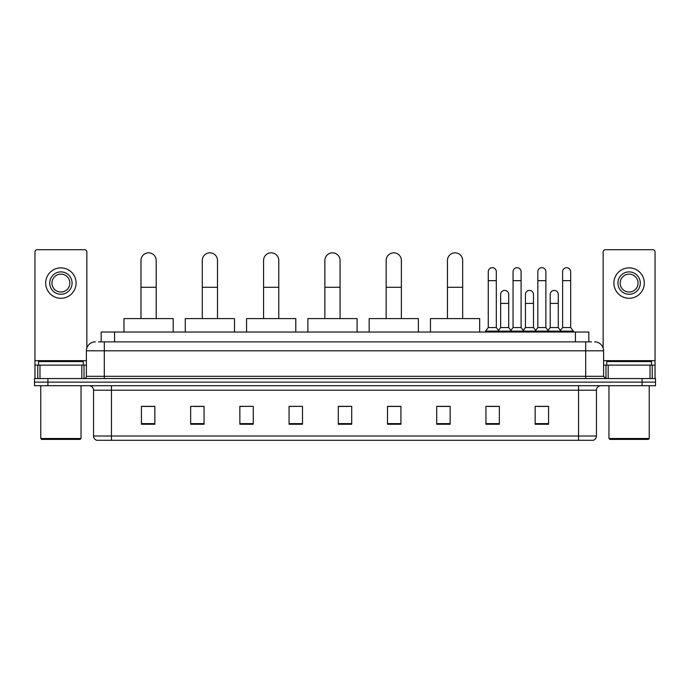 <?xml version="1.0" encoding="UTF-8"?>
<svg xmlns="http://www.w3.org/2000/svg" width="690" height="690" viewBox="0 0 690 690"><rect width="100%" height="100%" fill="white"/><g stroke="black" fill="none" stroke-linecap="round" stroke-linejoin="round"><path stroke-width="1.03" d="M101.171 341.869L101.171 332.028L588.829 332.028L588.829 341.869M98.687 341.869L591.52 341.869M98.48 341.869L104.294 341.869L104.294 350.813L86.397 350.813L86.397 376.317A2.234 2.234 0 0 1 84.163 378.551M95.349 341.869A8.944 8.944 0 0 0 86.397 350.813M594.651 341.869A8.944 8.944 0 0 1 603.603 350.813L603.603 376.317L605.837 378.551M47.921 378.551L34.5 378.551L34.5 382.131L47.921 382.131L34.5 382.131L34.5 385.71L47.921 385.71L47.921 382.131L642.08 382.131L47.921 382.131L47.921 378.551L642.08 378.551L642.08 382.131L655.5 382.131L642.08 382.131L642.08 385.71L47.921 385.71M642.08 385.71L655.5 385.71L655.5 378.551L642.08 378.551M596.445 436.002C596.315 438.15 595.246 439.582 593.219 440.298L578.548 440.298L578.548 436.002L596.445 436.002L596.445 390.186A4.476 4.476 0 0 1 600.912 385.71M578.548 440.298L96.781 440.298A4.476 4.476 0 0 1 93.555 436.002L93.555 390.186C93.297 387.47 91.805 385.977 89.088 385.71M548.567 424.238L548.567 406.341L535.147 406.341L535.147 424.238L548.567 424.238M499.353 424.238L499.353 406.341L485.933 406.341L485.933 424.238L499.353 424.238M450.139 424.238L450.139 406.341L436.718 406.341L436.718 424.238L450.139 424.238M400.925 424.238L400.925 406.341L387.504 406.341L387.504 424.238L400.925 424.238M154.853 424.238L154.853 406.341L141.433 406.341L141.433 424.238L154.853 424.238M204.067 424.238L204.067 406.341L190.647 406.341L190.647 424.238L204.067 424.238M253.282 424.238L253.282 406.341L239.861 406.341L239.861 424.238L253.282 424.238M302.496 424.238L302.496 406.341L289.076 406.341L289.076 424.238L302.496 424.238M351.71 424.238L351.71 406.341L338.29 406.341L338.29 424.238L351.71 424.238M438.952 406.427L450.139 406.427M487.813 406.427L496.757 406.427M537.381 406.427L546.333 406.427M302.496 406.341L289.076 406.427L302.496 406.341M253.282 406.341L239.861 406.427L253.282 406.341M193.778 406.427L204.067 406.427M338.29 406.427L348.579 406.427M154.853 406.427L141.433 406.427M400.925 406.427L387.504 406.427M81.817 378.551L81.817 365.131L39.977 365.131L39.977 378.551M86.845 348.019L86.845 251.936A2.234 2.234 0 0 0 84.611 249.702L37.182 249.702A2.234 2.234 0 0 0 34.949 251.936L34.949 365.131L39.977 365.131M81.817 365.131L86.397 365.131M34.949 378.551L34.949 365.131M60.901 271.894A11.187 11.187 0 0 0 49.715 283.081A11.187 11.187 0 0 0 60.901 294.268A11.187 11.187 0 0 0 72.079 283.081A11.187 11.187 0 0 0 60.901 271.894M60.901 274.128A8.944 8.944 0 0 0 51.948 283.081A8.944 8.944 0 0 0 60.901 292.025A8.944 8.944 0 0 0 69.845 283.081A8.944 8.944 0 0 0 60.901 274.128M60.901 298.287A15.215 15.215 0 0 0 76.107 283.081A15.215 15.215 0 0 0 60.901 267.867A15.215 15.215 0 0 0 45.687 283.081A15.215 15.215 0 0 0 60.901 298.287M80.135 439.401L41.659 439.401L40.762 438.504L81.032 438.504L80.135 439.401M40.762 385.71L40.762 438.504M81.032 385.71L81.032 438.504M83.266 365.131L83.266 361.551L38.528 361.551L38.528 365.131M140.984 318.599L140.984 260.44A7.607 7.607 0 0 1 148.591 252.833A7.607 7.607 0 0 1 156.199 260.44A7.607 7.607 0 0 0 148.591 252.833M156.199 318.599L156.199 260.44M173.199 332.028L173.199 318.599L123.984 318.599L123.984 332.028M202.274 318.599L202.274 260.44A7.607 7.607 0 0 1 209.881 252.833A7.607 7.607 0 0 1 217.488 260.44A7.607 7.607 0 0 0 209.881 252.833M217.488 318.599L217.488 260.44M234.488 332.028L234.488 318.599L185.274 318.599L185.274 332.028M263.571 318.599L263.571 260.44A7.607 7.607 0 0 1 271.179 252.833A7.607 7.607 0 0 1 278.786 260.44A7.607 7.607 0 0 0 271.179 252.833M278.786 318.599L278.786 260.44M295.786 332.028L295.786 318.599L246.572 318.599L246.572 332.028M324.869 318.599L324.869 260.44A7.607 7.607 0 0 1 332.477 252.833A7.607 7.607 0 0 1 340.075 260.44A7.607 7.607 0 0 0 332.477 252.833M340.075 318.599L340.075 260.44M357.084 332.028L357.084 318.599L307.869 318.599L307.869 332.028M386.159 318.599L386.159 260.44A7.607 7.607 0 0 1 393.766 252.833A7.607 7.607 0 0 1 401.373 260.44A7.607 7.607 0 0 0 393.766 252.833M401.373 318.599L401.373 260.44M418.373 332.028L418.373 318.599L369.159 318.599L369.159 332.028M447.456 318.599L447.456 260.44A7.607 7.607 0 0 1 455.064 252.833A7.607 7.607 0 0 1 462.671 260.44A7.607 7.607 0 0 0 455.064 252.833M462.671 318.599L462.671 260.44M479.671 332.028L479.671 318.599L430.457 318.599L430.457 332.028M488.261 280.666L496.317 280.666L496.317 327.552L488.261 327.552L488.261 271.713A4.028 4.028 0 0 1 492.539 267.694A4.028 4.028 0 0 1 496.317 271.713A4.028 4.028 0 0 0 492.539 267.694M488.261 327.552L485.579 331.131L485.579 332.028M496.317 327.552L498.999 331.131L485.579 331.131M513.05 327.552L513.05 280.666L521.097 280.666L521.097 327.552L513.05 327.552L510.359 331.131L498.999 331.131L498.999 332.028M513.05 280.666L513.05 271.713A4.028 4.028 0 0 1 517.327 267.694A4.028 4.028 0 0 1 521.097 271.713A4.028 4.028 0 0 0 517.327 267.694M521.097 327.552L523.788 331.131L510.359 331.131L510.359 332.028M537.829 327.552L537.829 280.666L545.885 280.666L545.885 327.552L537.829 327.552L535.147 331.131L523.788 331.131L523.788 332.028M537.829 280.666L537.829 271.713A4.028 4.028 0 0 1 542.116 267.694A4.028 4.028 0 0 1 545.885 271.713A4.028 4.028 0 0 0 542.116 267.694M545.885 327.552L548.567 331.131L535.147 331.131L535.147 332.028M562.617 327.552L562.617 280.666L570.673 280.666L570.673 327.552L562.617 327.552L559.935 331.131L548.567 331.131L548.567 332.028M562.617 280.666L562.617 271.713A4.028 4.028 0 0 1 566.895 267.694A4.028 4.028 0 0 1 570.673 271.713A4.028 4.028 0 0 0 566.895 267.694M570.673 327.552L573.356 331.131L559.935 331.131L559.935 332.028M573.356 331.131L573.356 332.028M500.655 294.44A4.028 4.028 0 0 1 504.933 290.421A4.028 4.028 0 0 1 508.702 294.44L508.702 303.393L500.655 303.393L500.655 294.44M508.702 303.393L508.702 327.552L500.655 327.552L500.655 303.393M500.655 327.552L498.482 330.441M508.702 327.552L510.876 330.441M525.435 294.44A4.028 4.028 0 0 1 529.722 290.421A4.028 4.028 0 0 1 533.491 294.44L533.491 303.393L525.435 303.393L525.435 294.44M533.491 303.393L533.491 327.552L525.435 327.552L525.435 303.393M525.435 327.552L523.27 330.441M533.491 327.552L535.664 330.441M550.223 294.44A4.028 4.028 0 0 1 554.501 290.421A4.028 4.028 0 0 1 558.279 294.44L558.279 303.393L550.223 303.393L550.223 294.44M558.279 303.393L558.279 327.552L550.223 327.552L550.223 303.393M550.223 327.552L548.058 330.441M558.279 327.552L560.452 330.441M650.023 378.551L650.023 365.131L608.183 365.131L608.183 378.551M650.023 365.131L655.052 365.131L655.052 251.936A2.234 2.234 0 0 0 652.818 249.702L605.389 249.702A2.234 2.234 0 0 0 603.155 251.936L603.155 348.019M603.603 365.131L608.183 365.131M655.052 365.131L655.052 378.551M629.099 271.894A11.187 11.187 0 0 0 617.921 283.081A11.187 11.187 0 0 0 629.099 294.268A11.187 11.187 0 0 0 640.286 283.081A11.187 11.187 0 0 0 629.099 271.894M629.099 274.128A8.944 8.944 0 0 0 620.155 283.081A8.944 8.944 0 0 0 629.099 292.025A8.944 8.944 0 0 0 638.052 283.081A8.944 8.944 0 0 0 629.099 274.128M629.099 298.287A15.215 15.215 0 0 0 644.313 283.081A15.215 15.215 0 0 0 629.099 267.867A15.215 15.215 0 0 0 613.893 283.081A15.215 15.215 0 0 0 629.099 298.287M648.341 439.401L609.865 439.401L608.968 438.504L649.238 438.504L648.341 439.401M608.968 385.71L608.968 438.504M649.238 385.71L649.238 438.504M651.472 365.131L651.472 361.551L606.734 361.551L606.734 365.131M114.592 341.869L114.592 332.028M575.408 341.869L575.408 332.028M104.294 378.551L104.294 376.317L603.603 376.317M86.397 376.317L104.294 376.317L104.294 350.813L585.707 350.813L585.707 378.551M603.603 350.813L585.707 350.813L585.707 341.869M578.548 385.71L578.548 390.186L93.555 390.186M596.445 390.186L578.548 390.186L578.548 436.002L111.452 436.002L111.452 440.298M93.555 436.002L111.452 436.002L111.452 385.71M351.71 423.617L338.29 423.617M302.496 423.617L289.076 423.617M253.282 423.617L239.861 423.617M204.067 423.617L190.647 423.617M154.853 423.617L141.433 423.617M400.925 423.617L387.504 423.617M450.139 423.617L436.718 423.617M499.353 423.617L485.933 423.617M548.567 423.617L535.147 423.617M86.397 360.663L34.949 360.663M84.016 365.131L84.016 378.551M34.983 365.131L34.983 378.551M37.777 378.551L37.777 365.131M140.984 287.281L156.199 287.281M202.274 287.281L217.488 287.281M263.571 287.281L278.786 287.281M324.869 287.281L340.075 287.281M386.159 287.281L401.373 287.281M447.456 287.281L462.671 287.281M655.052 360.663L603.603 360.663M655.017 378.551L655.017 365.131M652.223 365.131L652.223 378.551M605.984 378.551L605.984 365.131M496.317 280.666L496.317 271.713M521.097 280.666L521.097 271.713M545.885 280.666L545.885 271.713M570.673 280.666L570.673 271.713"/></g></svg>
